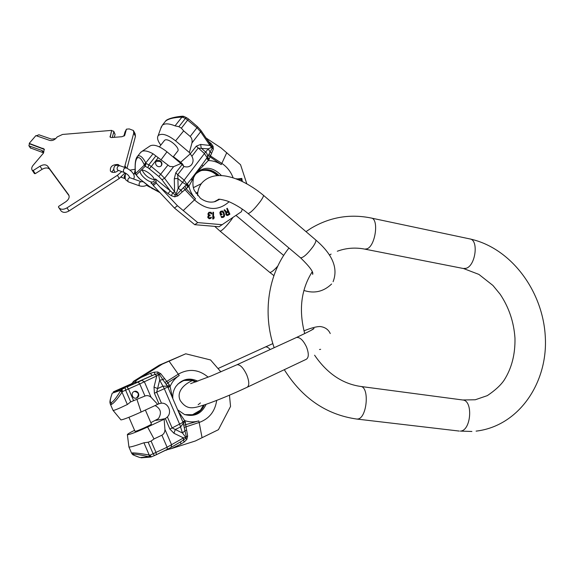 <?xml version="1.0" encoding="UTF-8"?>
<svg xmlns="http://www.w3.org/2000/svg" width="574" height="574" viewBox="0 0 574 574"><rect width="100%" height="100%" fill="white"/><g stroke="black" fill="none" stroke-linecap="round" stroke-linejoin="round"><path stroke-width="0.86" d="M34.21 173.248L35.258 173.657L42.067 169.33L40.015 166.202C43.301 164.394 45.855 164.372 47.671 166.144L68.593 194.722C69.849 197.083 68.909 199.436 65.78 201.775L58.72 206.331L58.433 207.042L59.036 207.881C60.973 209.747 63.621 209.747 66.993 207.867L117.433 175.292L121.76 171.612M69.088 195.777L49.694 169.28C47.879 167.508 45.339 167.529 42.067 169.33M58.433 207.042L61.095 210.974C63.025 212.839 65.666 212.832 69.023 210.967L119.241 178.492L125.067 172.839M127.005 168.297L135.45 136.311L135.127 133.778L133.67 130.972M111.851 172.178L113.745 169.23M118.409 170.442C116.292 172.207 114.133 172.796 111.923 172.207L110.423 171.117C109.871 166.654 112.439 164.451 118.122 164.494L119.701 165.685M34.297 173.384L32.223 170.27C31.326 168.828 31.62 167.178 33.091 165.326L43.567 152.978L44.212 149.089L29.209 143.385L35.889 135.622L49.701 140.408C51.997 140.931 54.128 140.192 56.109 138.183L57.228 136.921L62.53 134.452L111.679 130.377L110.1 137.114L111.32 137.573L122.011 136.705L124.687 135.421L126.445 129.157L125.003 131.984L123.869 136.146M124.508 167.35L133.756 133.046L133.433 130.506L129.25 128.92L126.445 129.157M32.223 170.27L33.177 170.543L40.015 166.202M111.679 130.377L110.208 137.251M111.916 130.8L113.695 131.209L113.796 131.984L112.504 136.569L112.691 137.459M113.767 131.338L115.094 134.388L114.276 137.329M30.314 147.891L43.308 152.734L41.816 150.41L42.993 151.235L43.359 153.215M55.75 138.571L51.488 139.13L38.889 134.782L36.363 135.787M44.428 149.441L29.475 143.794L28.858 145.667L29.288 145.961L41.816 150.41M29.209 143.385L29.475 143.794M125.24 175.027L125.182 178.686M125.584 174.223L124.96 174.783C123.934 176.519 123.955 177.818 125.024 178.672L125.197 178.722M190.31 165.864L191.321 165.003C189.334 166.926 186.909 167.421 184.032 166.474L180.896 163.525L173.606 166.675L169.811 166.46L153.007 153.753C148.271 151.17 144.641 150.345 142.115 151.271L140.479 152.627M137.451 156.415L137.487 156.372C139.712 154.621 142.481 156.788 145.803 162.873L144.074 164.444C141.391 158.632 139.073 156.523 137.114 158.115L137.451 156.415L136.949 157.068M161.143 127.78L162.234 125.319C164.638 123.216 168.907 123.396 175.034 125.864L181.958 117.096C173.8 117.462 168.34 118.804 165.592 121.114L165.771 120.927M165.111 121.717L165.549 121.157M137.114 158.115C135.335 160.368 134.79 165.283 135.478 172.839L135.55 173.578L146.061 163.447L145.15 166.317L144.074 164.444M175.034 125.864L178.88 126.689L181.384 128.189L183.673 130.886L175.579 140.838C167.378 134.56 161.567 132.838 158.151 135.665L161.402 126.617M186.564 117.699L183.888 116.414L182.704 117.031L182.74 116.192L181.994 116.249L181.958 117.096L185.445 118.352L178.88 126.689M160.799 145.107C157.742 140.982 156.86 137.832 158.151 135.665M180.896 163.525L166.977 151.823C159.586 146.076 153.99 144.088 150.18 145.861L149.778 146.212M173.398 156.659L180.774 162.349L182.754 164.236L183.637 166.309M181.384 128.189L188.516 118.983L186.622 117.727L185.445 118.352L196.961 127.758L190.195 136.454C191.845 138.09 192.419 140.271 191.938 142.983L189.377 152.526L175.579 140.838M189.377 152.526L190.274 153.803L180.674 162.298M173.133 157.003L177.531 151.349C181.133 148.343 167.479 136.885 164.487 140.436L164.257 140.723M210.113 143.988L209.941 145.459L200.635 144.44L196.279 146.176L190.274 153.803M190.338 153.889L191.888 156.25C193.61 159.529 193.424 162.442 191.321 165.003M140.487 170.837C138.399 173.319 147.188 181.829 152.031 182.058L153.882 181.736L154.384 179.935C153.94 175.687 143.493 168.318 140.895 170.435L136.354 174.833L135.421 173.47L137.538 176.799M154.384 179.935L155.489 178.945L156.085 181.413L152.756 184.383L152.282 183.809M152.031 182.058L150.955 183.027L152.081 183.637M154.349 179.734C148.759 178.5 144.705 175.292 142.173 170.126M135.414 173.427L135.478 172.839M200.957 130.485L210.184 144.06L211.146 143.55L213.119 146.377L213.327 149.211L208.685 160.132L195.799 173.527L188.925 186.198C189.972 190.963 192.182 195.182 195.547 198.848L194.471 199.888C206.719 210.644 218.249 211.268 229.069 201.768M208.183 141.118L211.146 143.55M246.798 183.788L240.549 164.716L221.133 147.97L206.066 138.004M188.523 118.99L197.607 126.782L196.961 127.758L200.613 131.762L209.941 145.459L212.294 147.963L207.099 157.678L195.856 173.398L186.937 184.211L180.975 190.138L178.148 188.301L176.046 194.199L175.17 194.966L170.284 190.884L167.995 193.582L160.038 187.167L156.214 183.027L153.323 185.603L174.46 208.046L194.722 224.685L219.067 226.752L241.417 211.713L242.264 209.087M194.722 224.685L197.75 222.604L222.253 224.707M174.46 208.046L177.445 205.736L197.75 222.604M160.038 187.167L177.445 205.736M156.214 183.027L156.085 181.413M153.323 185.603L152.756 184.383M183.472 187.655L184.979 189.707L182.173 192.01L180.975 190.138L176.641 194.816L174.611 191.745L172.631 193.072L171.346 195.698L167.995 193.582M190.195 136.454L183.673 130.886M156.924 165.9C158.546 167.034 160.002 166.991 161.287 165.771C162.342 164.2 162.119 162.657 160.634 161.158C158.991 160.002 157.527 160.06 156.236 161.308C155.217 162.887 155.446 164.415 156.924 165.9M181.872 164.889L175.809 172.752L174.288 178.729L177.911 178.528L178.148 188.301L184.161 180.136L188.595 186.636L184.979 189.707L194.471 199.888L183.336 210.471M210.285 144.218L212.021 146.578L211.792 147.245L208.24 148.838L198.102 148.157L191.888 156.25M200.635 144.44L201.237 148.099L206.511 152.835L207.515 155.124L207.487 157.054L209.302 159.134M213.327 149.211L212.294 147.963L212.021 146.578L213.119 146.377M208.685 160.132L204.437 153.552L208.24 148.838L210.048 151.902L211.548 153.315M208.979 154.105L210.55 155.999L221.829 163.396L226.773 152.655M208.247 155.597L221.241 164.573L221.829 163.396C227.161 166.991 230.927 171.813 233.123 177.861M191.838 180.265L191.953 178.048L201.89 164.968L202.859 165.728M187.275 183.766L188.925 186.198L188.595 186.636M175.809 172.752L177.696 174.726L177.911 178.528L182.424 182.302L186.428 184.763L187.784 187.519M185.036 186.141L186.206 188.817L195.547 198.848M174.718 196.832L175.17 194.966L176.641 194.816L177.875 195.87L174.718 196.832L171.346 195.698M206.769 158.108L208.355 160.562C212.904 160.62 217.194 161.961 221.241 164.573M239.114 180.071L238.942 179.332L237.493 179.411M236.574 179.059L241.833 178.421L242.336 181.513M227.742 211.325L226.759 208.556L227.95 211.203L226.515 212.014L224.649 209.747L224.054 210.084L226.12 212.552L226.178 214.583L227.9 215.336L229.916 214.195L227.268 208.276L226.759 208.556M224.054 210.084L225.919 212.689L225.747 214.21L226.708 215.401L227.699 215.472L229.916 214.195M222.081 214.654L220.473 215.257L219.849 212.667L220.373 211.605L221.012 211.175L220.057 212.524L220.674 215.128L222.081 214.654L221.851 213.844L221.012 214.124L220.897 212.244L222.482 211.72L223.372 212.746L223.939 214.769L223.717 216.168L222.547 216.707L221.012 216.341L222.267 217.539L224.334 216.556L224.585 215.293L223.932 212.567L222.798 211.024L221.012 211.175M221.012 216.341L221.614 217.532L223.609 217.237M223.329 216.448L223.788 215.48L223.372 212.746M221.076 212.107L222.282 211.856L223.171 212.882M213.542 217.568L214.145 216.778L214.152 217.905L213.542 218.895L212.932 218.895L212.918 212.244L213.528 212.251L213.542 217.761L214.145 216.778M212.918 212.244L212.732 219.031L213.542 218.895M210.83 218.371L209.252 218.766L207.817 217.589L207.967 216.183L208.671 215.415L208.025 214.619L208.039 213.485L208.986 212.287L208.254 213.341L208.233 214.475L208.879 215.272L208.175 216.039L208.025 217.446L209.668 218.651L210.83 218.371L211.462 217.309L209.84 217.955L208.656 217.381L208.793 216.111L210.077 215.709L210.141 215.142L208.85 214.554L209.137 212.875L210.493 212.767L211.935 213.815L211.067 212.272L208.986 212.287M209.072 212.947L210.285 212.911L211.218 213.887L211.935 213.815M208.929 215.968L210.077 215.709M210.349 217.883L210.952 217.245M241.654 181.19L241.216 179.217L239.846 179.289M228.926 213.973L228.287 211.964L229.134 213.851L227.225 214.776L226.515 213.915L226.687 212.868L228.287 211.964M226.665 212.904L228.086 212.1M238.942 179.332L239.387 180.186M236.739 178.679L236.847 179.16M237.162 179.282L239.157 179.181M240.119 180.501L239.81 179.145L241.432 179.059L241.841 181.276M218.83 199.271L214.159 201.833M219.096 175.544C211.289 168.318 203.655 167.68 196.179 173.628L195.024 174.962M218.716 175.551C213.313 170.184 207.322 168.555 200.749 170.665L197.14 172.738M218.787 199.278L217.876 200.003M160.892 166.151L160.95 166.087C161.997 164.508 161.782 162.973 160.297 161.473L156.293 161.244M113.021 410.302L113.092 410.432C114.298 410.482 119.055 408.509 127.349 404.512L130.693 401.872L125.641 390.198L122.434 391.554L120.935 390.205L112.21 393.19M111.995 393.8L112.188 393.434C109.964 399.648 109.67 402.675 111.306 402.539L111.27 404.476C113.508 403.587 117.096 399.504 122.032 392.229L127.349 404.512M111.27 404.476L110.194 403.759M131.676 453.352L132.257 452.915L133.677 454.17C132.163 454.479 134.259 455.605 139.963 457.55L149.068 456.811C141.204 454.981 136.074 454.106 133.677 454.17M156.401 454.687L167.328 449.392L167.091 447.225L161.89 435.192C163.913 434.037 164.932 432.107 164.939 429.402L164.142 419.25L147.597 427.013C136.526 432.057 129.789 434.626 127.378 434.726L128.935 447.024C130.14 447.275 135.134 445.862 143.909 442.776L149.211 455.017C140.587 453.496 134.933 452.8 132.257 452.915M111.306 402.539C113.286 401.707 116.357 397.825 120.526 390.887L122.032 389.129L125.24 387.766L125.641 390.198L139.747 383.949L144.964 396.024L130.693 401.872M180.573 441.844L180.86 444.104L184.24 441.98L186.844 439.383L187.641 435.996L185.086 421.244L178.263 411.206M165.972 450.052L171.676 448.524L180.86 444.104M180.81 441.679L183.35 440.136L184.24 441.98M186.844 439.383L185.789 438.306L183.35 440.136L183.508 437.912L185.711 437.245L182.475 433.004L179.691 424.351L164.315 388.706L167.78 386.948L167.378 386.187L169.201 384.688L167.866 382.779L160.777 373.724L157.764 371.974L154.126 372.196L150.323 373.365L140.989 377.491L162.234 364.153L159.271 365.179L185.746 353.792L210.579 359.963L220.89 371.873M149.068 456.811L149.211 455.017L149.986 455.204L149.843 456.997L151.328 456.882L149.986 455.204L167.091 447.225L183.508 437.912L173.958 433.277L169.89 429.094L165.355 418.589L167.386 416.954C172.293 412.146 168.168 402.582 161.438 403.178L158.955 403.759L154.413 393.24L154.019 387.091L157.642 388.576L162.959 386.173L164.315 388.706L156.68 392.164L159.672 380.167L158.632 374.485L156.759 375.92L139.747 383.949L138.176 382.04L126.976 387.019L128.533 388.942L133.512 400.458M151.249 456.904L150.754 457.048M150.417 457.076L141.139 457.815M143.909 442.776L148.157 442.231L151.091 441.09L154.019 438.945L147.597 427.013M127.378 434.726C127.163 434.281 129.559 432.81 134.567 430.313M120.927 419.838L120.971 419.917C123.388 419.608 130.104 416.982 141.118 412.032L137.014 399.626M164.142 419.25L165.355 418.589M155.124 405.588C160.835 408.717 161.925 413.079 158.388 418.668L150.826 422.665M134.969 431.239L135.356 431.304C137.832 431.024 152.67 424.229 151.393 423.971L145.38 410.073M141.118 412.032L158.955 403.759M157.728 404.39L151.077 397.316C149.154 395.637 147.116 395.199 144.964 396.024M161.89 435.192L154.019 438.945M134.086 391.525L134.151 391.504C138.033 389.674 140.809 396.275 136.834 397.89L136.691 397.954C132.809 399.669 130.147 393.104 134.086 391.525M131.955 383.547L113.494 391.777L117.914 390.406L133.735 383.504L130.406 384.551L132.58 382.801L135.844 381.753L134.818 383.159L152.225 375.453L150.323 373.365M131.468 384.221L117.584 390.507M131.432 384.228L130.406 384.551M113.071 410.424L110.409 404.275C110.158 402.718 108.838 403.185 112.059 393.621L112.188 393.434M166.424 450.203L165.47 450.296M229.457 395.192L230.547 406.435L218.414 429.704L195.361 440.983L171.676 448.524M166.23 384.422L162.851 379.665L159.672 380.167L162.959 386.173L167.378 386.187L166.23 384.422L167.866 382.779L179.232 375.511L169.065 361.154L185.746 353.792M169.065 361.154L162.234 364.153M140.989 377.491L136.275 380.454L133.441 381.373L132.58 382.801M159.271 365.179L133.441 381.373M136.275 380.454L135.844 381.753M196.064 381.825L191.96 380.304L184.247 380.469M204.107 405L201.101 409.8L191.989 415.031M204.344 404.921C202.127 409.944 198.468 413.208 193.366 414.722L184.821 414.65M196.265 381.753C191.903 379.543 187.447 379.263 182.905 380.921L177.962 383.963M179.361 413.746L180.164 413.847M171.389 395.271L171.798 394.46L170.098 386.481L169.201 384.688M172.379 397.552L171.798 394.46M187.641 435.996L186.349 436.821L185.789 438.306L185.711 437.245L186.349 436.821L183.077 422.407L168.031 387.529L170.098 386.481C172.092 381.825 175.135 378.173 179.232 375.511M160.777 373.724L159.342 374.219L162.851 379.665L164.394 378.553M164.925 382.557L178.335 374.14C188.846 368.336 198.791 369.34 208.154 377.168M157.764 371.974L157.886 373.631L159.342 374.219L158.632 374.485L157.886 373.631L154.987 374.399L156.759 375.92L154.019 387.091M134.818 383.159L154.987 374.399L154.126 372.196M173.958 433.277L175.3 429.496L172.128 427.946L167.386 416.954M185.531 422.543L183.35 423.217L180.566 426.984L175.3 429.496L182.475 433.004L184.893 430.758L186.665 430.191M182.826 421.818L184.835 420.663C189.506 422.213 194.156 422.292 198.783 420.9L199.156 422.471L184.268 427.393M183.831 425.234L198.783 420.9M134.345 391.425C138.793 392.343 139.518 394.525 136.504 397.976L136.174 398.105M337.297 251.24C346.1 247.982 355.277 247.272 364.827 249.123L367.008 248.815C375.532 246.016 379.199 218.507 371.134 218.02C349.867 213.693 329.806 217.13 310.957 228.33L306.007 231.645M463.318 268.496L466.002 268.323C475.624 265.941 478.967 239.702 469.783 238.913L371.356 218.07M364.827 249.123L463.527 268.539L478.888 274.401L492.937 285.465L500.148 294.232C508.93 307.377 513.866 322.014 514.971 338.151C515.301 354.251 511.707 368.228 504.187 380.088C500.808 385.147 495.19 390.327 487.333 395.622L475.25 399.769L462.716 399.985C473.414 400.444 471.096 431.067 460.305 431.088L471.9 431.476M462.716 399.985L360.494 386.424C369.9 386.661 367.016 418.798 357.516 419.034L356.619 419.034C326.376 414.686 302.268 398.241 284.288 369.692M247.968 213.456L248.09 213.564C250.565 212.904 254.669 208.836 260.388 201.359C262.928 197.736 263.897 195.677 263.301 195.182C256.556 189.585 249.403 184.957 241.848 181.284C233.74 177.739 231.114 177.187 226.113 176.139C215.881 174.388 207.867 176.584 202.084 182.719C198.984 186.636 197.506 190.941 197.643 195.626M300.439 257.719L300.611 257.862C303.524 257.618 307.736 253.78 313.246 246.346C315.635 242.687 316.41 240.513 315.571 239.817L263.43 195.289M235.971 215.408L283.671 255.444M232.922 217.481L231.265 219.928C225.969 226.823 222.253 230.569 220.1 231.171L269.586 272.241M277.816 266.049C273.827 270.505 271.129 272.607 269.723 272.356L273.891 275.628M110 136.325L110.237 136.748M124.271 135.873L124.816 135.127M112.504 136.569L112.985 137.437M113.796 131.984L115.094 134.388M43.028 148.264L43.287 148.673M30.802 148.286L29.288 145.961M34.497 173.657L32.417 170.543L34.505 173.671M35.258 173.657L33.177 170.543M49.73 169.33L47.699 166.195M61.002 210.852L58.95 207.759M69.023 210.967L66.993 207.867M119.241 178.492L117.433 175.292M126.273 167.974L125.053 165.764M133.756 133.046L135.45 136.311M129.372 177.014L129.401 177.065C128.892 175.493 127.17 173.965 124.242 172.487C123.152 171.612 123.123 170.291 124.163 168.534L125.878 167.823C129.889 169.395 136.174 174.46 133.677 178.873M118.057 170.313L117.979 170.291C116.874 169.416 116.838 168.103 117.885 166.345L119.6 165.649L125.792 167.795M121.423 176.885L122.183 177.667M143.098 181.721L141.226 181.7C139.504 181.951 138.829 183.192 139.209 185.431L139.791 185.94M141.154 181.678L129.997 177.746C128.253 177.983 127.586 179.217 127.98 181.441L128.569 181.951M135.048 173.793L134.452 173.269L135.134 169.99M155.676 156.157L148.838 164.838L146.061 163.447L145.803 162.873L153.007 153.753M135.342 172.695L135.349 172.738C134.718 164.107 135.407 158.675 137.43 156.444L140.953 152.024M166.977 151.823L161.115 159.694M159.622 192.247L148.429 185.904L139.102 178.428M139.252 178.327L138.076 177.122M150.955 183.027L152.935 184.713M155.489 178.945L170.284 190.884L161.918 179.712L158.84 176.534L147.927 167.708L145.15 166.317L140.895 170.435M135.816 174.51L139.109 178.428L152.383 188.731M147.927 167.708L148.838 164.838L151.314 166.474L149.405 168.684M158.051 157.893L151.314 166.474L160.756 174.331L164.595 178.313L174.611 191.745L174.288 178.729M197.614 126.789L200.878 130.37L200.613 131.762L191.938 142.983M207.465 140.056L208.398 140.831M161.918 179.712L164.595 178.313L173.606 166.675M158.84 176.534L167.787 165.283M221.485 175.601C212.567 166.51 203.964 165.908 195.691 173.793L193.625 177.567C192.484 182.754 192.742 187.081 194.392 190.554L200.412 198.245C205.327 201.811 210.271 202.909 215.243 201.553L219.72 199.286M196.279 146.176L204.437 153.552L184.161 180.136L177.696 174.726L184.032 166.474M182.173 192.01L177.875 195.87M217.481 175.608C212.495 170.865 206.941 169.208 200.821 170.636M152.117 188.365L160.046 192.692M296.127 337.641L296.493 337.476C299.901 337.053 303.244 340.217 306.509 346.961C308.977 353.541 308.877 357.659 306.207 359.324L247.416 387.141M190.647 383.64L211.031 375.999L237.04 364.727C240.154 364.476 243.383 367.848 246.734 374.836C249.338 381.61 249.453 385.764 247.071 387.299C232.133 394.302 218.249 400.056 205.42 404.555C194.141 407.978 187.433 411.056 180.236 400.509C175.831 391.145 185.467 383.367 192.548 380.54M270.239 349.509C268.28 347.428 266.609 346.596 265.224 347.012L264.937 347.148M125.24 387.766L122.047 389.122L122.434 391.554L122.032 392.229L120.526 390.887M154.478 455.569L151.328 456.882L154.442 455.569M156.322 454.737L154.521 455.548L156.322 454.737L156.056 452.57L151.091 441.09M167.421 449.334L171.038 447.44L171.612 444.85L164.939 429.402M154.521 455.548L153.186 453.862L148.157 442.231M139.618 457.435L139.798 457.514C130.628 453.998 133.304 455.082 131.59 453.159L128.935 447.024M155.834 420.398L165.276 418.633M141.886 380.347L138.176 382.04L141.886 380.347L144.383 381.818L151.077 397.316M113.308 391.87L117.505 390.528M203.548 405.179L200.362 410.36L198.36 412.276M195.712 381.947L191.149 380.139L195.684 381.961M197.843 381.172C189.233 377.226 181.908 378.998 175.874 386.481C173.513 390.062 172.501 394.101 172.831 398.607M206.116 404.326C201.618 413.718 194.428 417.133 184.555 414.55L177.682 409.858M216.692 400.408C215.056 411.436 209.209 418.79 199.156 422.471L202.07 437.747M185.086 421.244L169.89 429.094M168.031 387.529L167.78 386.948L169.847 385.9M154.413 393.24L156.68 392.164L161.438 403.178M476.097 431.124C518.831 426.166 548.019 382.657 545.3 336.873C542.997 291.004 510.968 247.731 469.783 238.913M360.494 386.424C342.319 383.748 327.015 373.337 314.595 355.206M304.715 333.594C298.566 310.082 301.07 289.461 312.234 271.746M329.368 255.078L331.112 254.081M274.157 347.715C262.253 313.318 268.223 273.827 288.959 248.033M356.619 419.034L459.286 431.074M315.75 239.968C332.59 254.382 338.373 268.295 333.092 281.698M214.82 226.465L220.1 231.171M218.393 199.3C219.067 198.991 221.636 199.443 226.091 200.663C228.502 201.13 240.04 206.532 248.09 213.564L300.611 257.862C309.723 266.716 313.741 272.212 312.658 274.365L312.478 272.363M331.621 283.994C323.593 291.664 314.351 293.823 303.904 290.466M193.359 187.684L201.252 183.709M195.956 193.409L197.887 192.075M30.379 147.992L28.858 145.667M49.694 169.28L47.671 166.144M61.095 210.974L59.036 207.881M124.242 172.487L117.677 170.112M119.6 165.649C116.902 164.996 115.209 165.247 114.513 166.395C113.415 168.433 113.609 170.385 115.087 172.25M121.042 177.194L125.024 178.672M124.687 173.384L125.821 173.779M160.261 192.921L159.866 192.599M146.535 185.28L149.828 187.181M147.066 184.993C144.978 186.32 142.531 186.622 139.719 185.911L128.504 181.929L125.728 179.791C124.558 177.273 124.673 175.149 126.05 173.413M129.925 170.141L135.098 169.258M129.918 177.718L129.523 177.502M135.529 173.958L133.261 173.721M129.38 177.251L129.38 176.892M162.234 125.319L165.592 121.114C166.245 119.485 172.975 116.996 181.994 116.249M183.831 116.386L182.74 116.192M142.115 151.271L150.18 145.861M217.108 175.63C212.717 171.167 207.286 169.509 200.814 170.643M164.48 140.451L159.393 146.887M320.644 349.315L319.503 349.516M198.138 404.742L200.441 402.941M272.844 343.604L218.048 368.515M330.251 333.551C328.421 329.526 325.114 327.194 320.335 326.556C316.898 326.427 311.438 327.847 303.955 330.839M311.409 330.165L313.956 328.421C314.681 328.644 308.855 331.664 296.493 337.476L237.04 364.727M181.434 441.341L171.217 447.333M171.038 447.44L156.365 454.716M113.092 410.432L120.971 419.917M201.101 409.8L200.362 410.36L203.483 405.201M191.96 380.304L191.307 380.167M126.976 387.019L138.176 382.04M134.998 431.304L128.928 417.284"/></g></svg>
